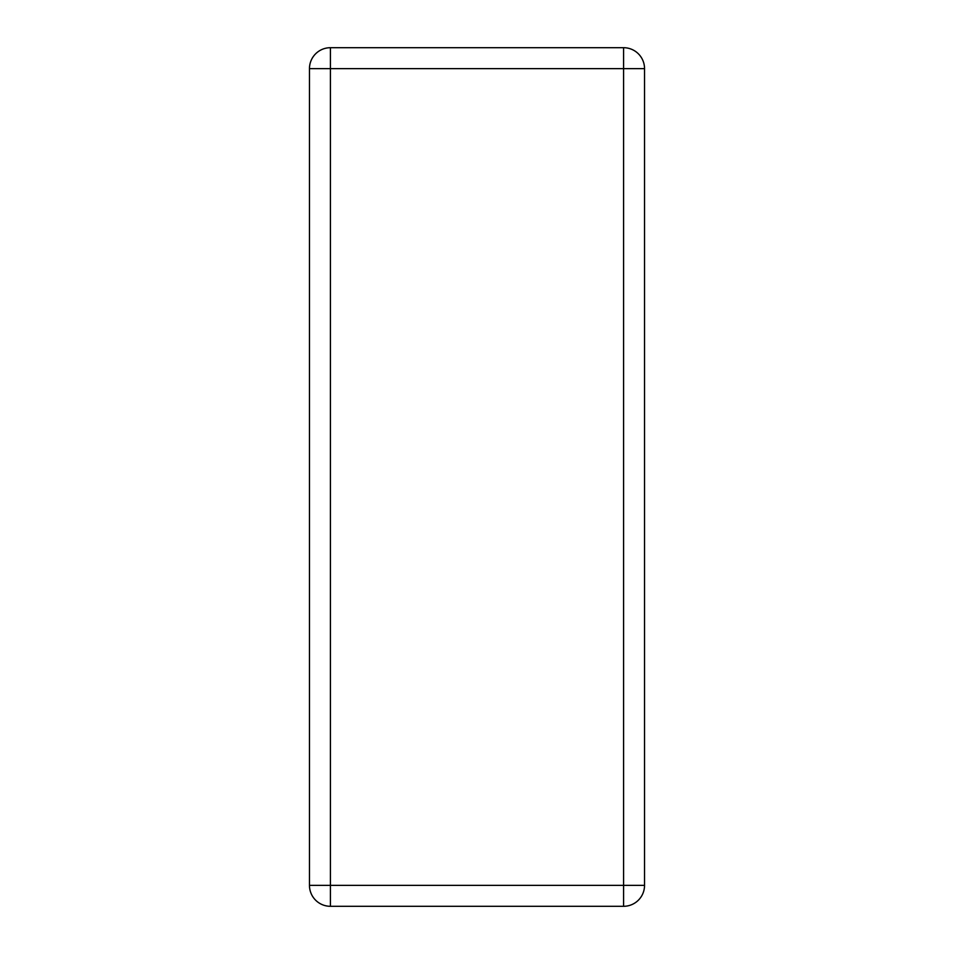 <?xml version="1.0" encoding="UTF-8"?>
<svg xmlns="http://www.w3.org/2000/svg" width="954" height="954" viewBox="0 0 954 954"><rect width="100%" height="100%" fill="white"/><g stroke="black" fill="none" stroke-linecap="round" stroke-linejoin="round"><path stroke-width="1.43" d="M330.406 47.7L623.594 47.7A20.94 20.94 0 0 1 644.534 68.64L644.534 885.36A20.94 20.94 0 0 1 623.594 906.3L330.406 906.3L330.406 885.36L623.594 885.36L623.594 68.64L330.406 68.64L330.406 885.36L309.466 885.36L309.466 68.64L330.406 68.64L330.406 47.7A20.94 20.94 0 0 0 309.466 68.64A20.94 20.94 0 0 1 330.406 47.7M309.466 885.36A20.94 20.94 0 0 0 330.406 906.3A20.94 20.94 0 0 1 309.466 885.36M623.594 906.3A20.94 20.94 0 0 0 644.534 885.36L623.594 885.36L623.594 906.3M644.534 68.64A20.94 20.94 0 0 0 623.594 47.7L623.594 68.64L644.534 68.64"/></g></svg>
